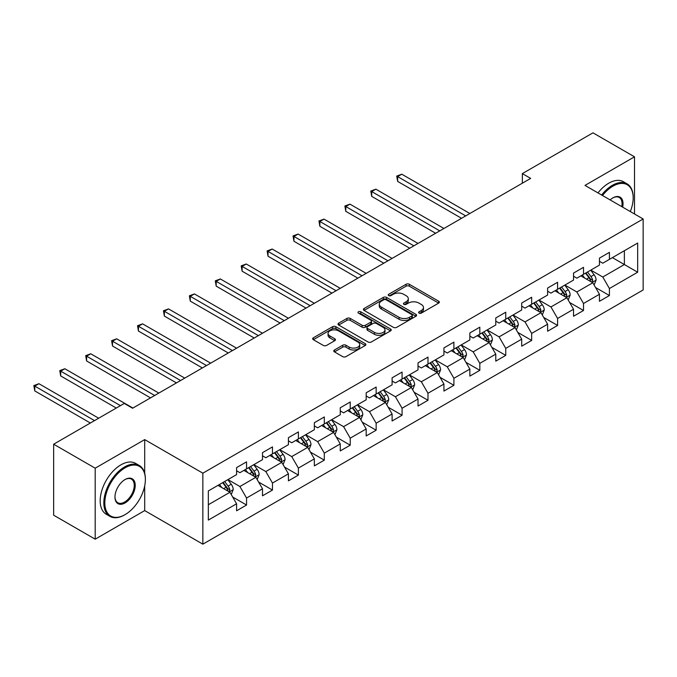 <?xml version="1.0" encoding="UTF-8"?>
<svg xmlns="http://www.w3.org/2000/svg" width="677" height="677" viewBox="0 0 677 677"><rect width="100%" height="100%" fill="white"/><g stroke="black" fill="none" stroke-linecap="round" stroke-linejoin="round"><path stroke-width="1.02" d="M419.063 313.104A1.616 0.931 0 0 0 421.348 313.104L438.671 303.101A2.31 1.329 0 0 0 439.348 302.162A2.31 1.329 0 0 0 438.671 301.223L409.314 284.272A2.31 1.329 0 0 0 406.056 284.272L388.725 294.275A1.616 0.931 0 0 0 388.26 294.935A1.616 0.931 0 0 0 388.725 295.595A1.616 0.931 0 0 0 391.01 295.595L393.252 294.3A7.379 4.265 0 0 1 403.695 294.3L406.141 295.714A7.379 4.265 0 0 1 408.299 298.726A7.379 4.265 0 0 1 406.141 301.739L403.898 303.034A1.616 0.931 0 0 0 403.424 303.694A1.616 0.931 0 0 0 403.898 304.354A1.616 0.931 0 0 0 406.175 304.354L408.417 303.059A7.379 4.265 0 0 1 418.86 303.059L421.306 304.472A7.379 4.265 0 0 1 423.463 307.485A7.379 4.265 0 0 1 421.306 310.498L419.063 311.792A1.616 0.931 0 0 0 418.589 312.444A1.616 0.931 0 0 0 419.063 313.104L419.063 311.792M334.463 349.992A2.31 1.329 0 0 0 333.786 350.931A2.31 1.329 0 0 0 334.463 351.879L342.697 356.635A2.31 1.329 0 0 0 345.955 356.635L365.199 345.524A2.31 1.329 0 0 0 365.876 344.576A2.31 1.329 0 0 0 365.199 343.637L335.851 326.686A2.31 1.329 0 0 0 332.585 326.686L313.341 337.798A2.31 1.329 0 0 0 312.664 338.745A2.31 1.329 0 0 0 313.341 339.685L323.293 345.422A2.31 1.329 0 0 0 326.551 345.422L334.785 340.675A2.31 1.329 0 0 0 335.462 339.727A2.31 1.329 0 0 0 334.785 338.788L329.851 335.944A6.169 3.563 0 0 1 328.049 333.422A6.169 3.563 0 0 1 331.857 330.131A6.169 3.563 0 0 1 338.576 330.901L357.905 342.063A6.169 3.563 0 0 1 359.715 344.576A6.169 3.563 0 0 1 355.907 347.868A6.169 3.563 0 0 1 349.18 347.098L345.955 345.236A2.31 1.329 0 0 0 342.697 345.236L334.463 349.992L334.463 351.879M144.7 439.601L95.195 468.188L53.652 444.205L53.652 515.197L95.195 539.18L144.7 510.593L202.855 544.164L202.855 473.181L144.7 439.601L144.7 473.299M634.51 213.991L634.51 156.819L584.996 185.405L643.15 218.976L202.855 473.181M634.51 156.819L592.976 132.836L522.356 173.608L522.356 183.196M53.652 444.205L124.272 403.441L132.574 408.239L530.666 178.398L522.356 173.608M393.413 327.346A2.31 1.329 0 0 0 396.68 327.346L415.923 316.235A2.31 1.329 0 0 0 416.6 315.296A2.31 1.329 0 0 0 415.923 314.356L386.567 297.406A2.31 1.329 0 0 0 383.309 297.406L364.065 308.517A2.31 1.329 0 0 0 363.388 309.457A2.31 1.329 0 0 0 364.065 310.396L393.413 327.346M359.081 313.459A1.616 0.931 0 0 1 360.723 313.688L390.536 330.901L371.318 341.987A2.31 1.329 0 0 1 368.06 341.987L338.703 325.045L346.937 320.323L346.937 318.402L338.703 323.157A2.31 1.329 0 0 0 338.026 324.097A2.31 1.329 0 0 0 338.703 325.045L338.703 323.157M346.937 320.323A2.31 1.329 0 0 1 350.195 320.323L350.195 318.402A2.31 1.329 0 0 0 346.937 318.402M350.195 318.402L362.102 325.273A2.31 1.329 0 0 0 365.368 325.273L370.827 322.125A2.31 1.329 0 0 0 371.504 321.177A2.31 1.329 0 0 0 370.827 320.238L358.438 313.087A1.616 0.931 0 0 1 357.964 312.427A1.616 0.931 0 0 1 358.962 311.564A1.616 0.931 0 0 1 360.723 311.767L390.561 328.997A2.31 1.329 0 0 1 391.238 329.936A2.31 1.329 0 0 1 390.561 330.875L390.561 328.997M202.855 544.164L643.15 289.959L643.15 218.976M232.676 497.02L246.555 505.025L246.555 498.027L262.507 488.811L262.507 495.818L272.476 490.063L272.476 483.056L288.419 473.849L288.419 480.856L298.388 475.102L298.388 468.095L314.34 458.888L314.34 465.886L324.308 460.132L324.308 453.133L340.26 443.926L340.26 450.924L350.229 445.17L350.229 438.163L366.181 428.956L366.181 435.963L376.15 430.208L376.15 423.201L392.101 413.994L392.101 420.992L402.07 415.238L402.07 408.239L418.022 399.032L418.022 406.031L427.991 400.276L427.991 393.269L443.934 384.062L443.934 391.069L453.903 385.315L453.903 378.308L469.855 369.1L469.855 376.099L479.824 370.344L479.824 363.346L495.776 354.139L495.776 361.137L505.744 355.383L505.744 348.384L521.696 339.169L521.696 346.175L531.665 340.421L531.665 333.414L547.617 324.207L547.617 331.214L557.586 325.451L557.586 318.452L573.537 309.245L573.537 316.244L583.506 310.489L583.506 303.491L599.45 294.275L599.45 301.282L609.418 295.527L609.418 288.52L637.666 272.213L637.666 243.051L624.372 250.727L624.372 264.538L637.666 272.213M246.555 505.025L236.586 510.78L236.586 503.781L208.338 520.088L208.338 490.927L236.586 474.619L236.586 467.612L246.555 461.858L246.555 468.865L262.507 459.649L262.507 452.651L272.476 446.896L272.476 453.895L288.419 444.687L288.419 437.689L298.388 431.934L298.388 438.933L314.34 429.726L314.34 422.719L324.308 416.964L324.308 423.971L340.26 414.764L340.26 407.757L350.229 402.003L350.229 409.001L366.181 399.794L366.181 392.795L376.15 387.041L376.15 394.039L392.101 384.832L392.101 377.825L402.07 372.071L402.07 379.078L418.022 369.87L418.022 362.864L427.991 357.109L427.991 364.116L443.934 354.9L443.934 347.902L453.903 342.147L453.903 349.146L469.855 339.939L469.855 332.94L479.824 327.177L479.824 334.184L495.776 324.977L495.776 317.97L505.744 312.215L505.744 319.222L521.696 310.007L521.696 303.008L531.665 297.254L531.665 304.252L547.617 295.045L547.617 288.047L557.586 282.284L557.586 289.291L573.537 280.083L573.537 273.076L583.506 267.322L583.506 274.329L599.45 265.113L599.45 258.115L609.418 252.36L609.418 259.359L637.666 243.051M243.898 470.397L255.855 477.302L239.903 486.509L227.946 479.604M236.586 470.777L239.903 472.698L246.555 468.865M239.903 486.509L246.555 498.027M255.855 477.302L262.507 488.811M269.81 455.435L281.776 462.34L265.824 471.547L253.867 464.642M262.507 455.816L265.824 457.737L272.476 453.895M265.824 471.547L272.476 483.056M281.776 462.34L288.419 473.849M295.731 440.465L307.697 447.379L291.745 456.586L279.779 449.68M288.419 440.854L291.745 442.766L298.388 438.933M291.745 456.586L298.388 468.095M307.697 447.379L314.34 458.888M321.651 425.503L333.617 432.408L317.665 441.616L305.699 434.71M314.34 425.884L317.665 427.805L324.308 423.971M317.665 441.616L324.308 453.133M333.617 432.408L340.26 443.926M347.572 410.541L359.538 417.447L343.586 426.654L331.62 419.748M340.26 410.922L343.586 412.843L350.229 409.001M343.586 426.654L350.229 438.163M359.538 417.447L366.181 428.956M373.492 395.58L385.45 402.485L369.507 411.692L357.541 404.787M366.181 395.96L369.507 397.881L376.15 394.039M369.507 411.692L376.15 423.201M385.45 402.485L392.101 413.994M399.413 380.609L411.371 387.515L395.419 396.73L383.461 389.817M392.101 380.999L395.419 382.911L402.07 379.078M395.419 396.73L402.07 408.239M411.371 387.515L418.022 399.032M425.325 365.648L437.291 372.553L421.339 381.76L409.382 374.855M418.022 366.029L421.339 367.95L427.991 364.116M421.339 381.76L427.991 393.269M437.291 372.553L443.934 384.062M451.246 350.686L463.212 357.591L447.26 366.799L435.294 359.893M443.934 351.067L447.26 352.988L453.903 349.146M447.26 366.799L453.903 378.308M463.212 357.591L469.855 369.1M477.167 335.716L489.132 342.621L473.181 351.837L461.215 344.923M469.855 336.105L473.181 338.018L479.824 334.184M473.181 351.837L479.824 363.346M489.132 342.621L495.776 354.139M503.087 320.754L515.053 327.66L499.101 336.867L487.135 329.961M495.776 321.135L499.101 323.056L505.744 319.222M499.101 336.867L505.744 348.384M515.053 327.66L521.696 339.169M529.008 305.792L540.965 312.698L525.022 321.905L513.056 315M521.696 306.173L525.022 308.094L531.665 304.252M525.022 321.905L531.665 333.414M540.965 312.698L547.617 324.207M554.928 290.822L566.886 297.736L550.934 306.943L538.977 300.038M547.617 291.212L550.934 293.124L557.586 289.291M550.934 306.943L557.586 318.452M566.886 297.736L573.537 309.245M580.841 275.861L592.807 282.766L576.855 291.973L564.897 285.068M573.537 276.241L576.855 278.162L583.506 274.329M576.855 291.973L583.506 303.491M592.807 282.766L599.45 294.275M612.414 257.632L624.372 264.538L602.775 277.011L590.809 270.106M599.45 261.28L602.775 263.201L609.418 259.359M602.775 277.011L609.418 288.52M95.195 468.188L95.195 539.18M208.338 504.737L229.935 492.272L217.977 485.358M229.935 492.272L236.586 503.781M595.548 287.513L609.418 295.527M569.628 302.484L583.506 310.489M543.707 317.445L557.586 325.451M517.795 332.407L531.665 340.421M491.874 347.377L505.744 355.383M465.954 362.339L479.824 370.344M440.033 377.301L453.903 385.315M414.112 392.262L427.991 400.276M388.192 407.232L402.07 415.238M362.28 422.194L376.15 430.208M336.359 437.156L350.229 445.17M310.438 452.126L324.308 460.132M284.518 467.088L298.388 475.102M258.597 482.049L272.476 490.063M144.7 510.593L144.7 485.841M419.706 313.333L421.306 312.41A7.379 4.265 0 0 0 423.463 309.397L423.463 307.485M408.299 298.726L408.299 300.647A7.379 4.265 0 0 1 406.141 303.66L404.541 304.582M438.645 303.118L409.314 286.193A2.31 1.329 0 0 0 406.056 286.193L389.377 295.824M415.89 316.252L386.567 299.327A2.31 1.329 0 0 0 383.309 299.327L364.091 310.421M411.844 315.956A1.616 0.931 0 0 0 412.318 315.296A1.616 0.931 0 0 0 411.844 314.636L386.076 299.759A1.616 0.931 0 0 0 383.791 299.759L381.43 301.13A7.379 4.265 0 0 0 379.272 304.142A7.379 4.265 0 0 0 381.43 307.155L399.041 317.318A7.379 4.265 0 0 0 409.483 317.318L411.844 315.956L411.844 317.877A1.616 0.931 0 0 0 412.318 317.217L412.318 315.296M379.272 304.142L379.272 306.055A7.379 4.265 0 0 0 381.43 309.067L381.43 307.155M411.844 317.877L409.483 319.239A7.379 4.265 0 0 1 399.041 319.239L381.43 309.067M350.195 320.323L362.102 327.194A2.31 1.329 0 0 0 365.368 327.194L370.827 324.038A2.31 1.329 0 0 0 371.504 323.098L371.504 321.177M374.457 332.407A6.169 3.563 0 0 0 381.185 333.186A6.169 3.563 0 0 0 384.993 329.894A6.169 3.563 0 0 0 383.182 327.372L376.378 323.437A2.31 1.329 0 0 0 373.112 323.437L367.653 326.593A2.31 1.329 0 0 0 366.976 327.533A2.31 1.329 0 0 0 367.653 328.48L374.457 332.407L374.457 334.328A6.169 3.563 0 0 0 381.185 335.098A6.169 3.563 0 0 0 384.993 331.806L384.993 329.894M366.976 327.533L366.976 329.454A2.31 1.329 0 0 0 367.653 330.393L367.653 328.48M374.457 334.328L367.653 330.393M359.715 344.576L359.715 346.497A6.169 3.563 0 0 1 355.907 349.789A6.169 3.563 0 0 1 349.18 349.019L345.955 347.157A2.31 1.329 0 0 0 342.697 347.157L334.489 351.896M328.049 333.422L328.049 335.343A6.169 3.563 0 0 0 329.851 337.857L329.851 335.944M334.76 340.692L329.851 337.857M365.174 345.541L335.851 328.607A2.31 1.329 0 0 0 332.585 328.607L313.375 339.702M594.118 285.042L596.098 280.066A6.228 3.597 -120 0 0 594.11 274.76L590.683 270.182M584.7 278.086L582.372 274.98M469.855 213.509L401.783 174.209L397.636 176.604L397.636 181.402L461.545 218.307M591.842 282.207L592.73 280.329A6.228 3.597 -120 0 0 590.953 276.58L587.526 272.002M585.96 272.907L589.769 277.985A3.173 1.828 60 0 1 590.344 278.949L592.73 280.329M585.529 273.153L588.956 277.731A6.228 3.597 60 0 1 590.742 281.48M397.636 181.402L396.722 176.079L465.7 215.904M396.722 176.079L401.783 174.209M630.304 211.562A28.662 16.553 120 0 0 633.181 197.87A28.662 16.553 120 0 0 612.913 186.175A28.662 16.553 120 0 0 602.496 195.509M601.633 195.01A29.373 16.959 -60 0 1 612.414 185.303A29.373 16.959 -60 0 1 627.097 183.856A29.373 16.959 -60 0 1 633.181 197.295A29.373 16.959 -60 0 1 633.181 197.591M610.138 199.918A14.335 8.276 -60 0 1 612.913 197.87L612.913 197.87A14.335 8.276 -60 0 1 622.662 207.145M597.977 192.903A29.373 16.959 -60 0 1 608.758 183.196A29.373 16.959 -60 0 1 623.441 181.741L627.097 183.856M621.757 206.62A13.625 7.87 120 0 0 619.227 197.489A13.625 7.87 120 0 0 612.66 198.022M124.602 514.909L125.101 514.622A28.662 16.553 120 0 0 145.369 479.511A28.662 16.553 120 0 0 125.101 467.807A28.662 16.553 120 0 0 104.825 502.918A28.662 16.553 120 0 0 125.101 514.622L124.602 514.909A29.373 16.959 -60 0 1 109.911 516.365A29.373 16.959 -60 0 1 105.409 492.822A29.373 16.959 -60 0 1 124.602 466.944A29.373 16.959 -60 0 1 139.284 465.488A29.373 16.959 -60 0 1 145.369 478.935A29.373 16.959 -60 0 1 145.369 479.223M125.101 502.918A14.335 8.276 -60 0 1 114.963 497.062A14.335 8.276 -60 0 1 125.101 479.511L125.101 479.511A14.335 8.276 -60 0 1 135.231 485.358A14.335 8.276 -60 0 1 125.101 502.918M114.963 496.774A13.625 7.87 120 0 0 117.79 502.723A13.625 7.87 120 0 0 124.602 502.055A13.625 7.87 120 0 0 133.504 490.046A13.625 7.87 120 0 0 131.414 479.121A13.625 7.87 120 0 0 124.847 479.663M109.911 516.365L106.264 514.249A29.373 16.959 -60 0 1 101.762 490.715A29.373 16.959 -60 0 1 120.946 464.837A29.373 16.959 -60 0 1 135.628 463.381L139.284 465.488M568.198 300.004L570.178 295.028A6.228 3.597 -120 0 0 568.189 289.722L564.762 285.144M558.779 293.056L556.452 289.942M443.934 228.471L375.87 189.171L371.715 191.574L371.715 196.372L435.633 233.269M565.921 297.178L566.818 295.29A6.228 3.597 -120 0 0 565.033 291.55L561.605 286.972M560.04 287.869L563.848 292.946A3.173 1.828 60 0 1 564.423 293.911L566.818 295.29M559.608 288.123L563.036 292.701A6.228 3.597 60 0 1 564.821 296.441M371.715 196.372L370.801 191.041L439.788 230.874M370.801 191.041L375.87 189.171M542.285 314.966L544.257 309.99A6.228 3.597 -120 0 0 542.269 304.692L538.841 300.114M532.867 308.018L530.531 304.904M418.022 243.441L349.95 204.141L345.795 206.536L345.795 211.334L409.712 248.231M540.009 312.139L540.898 310.252A6.228 3.597 -120 0 0 539.112 306.512L535.685 301.934M534.128 302.831L537.927 307.917A3.173 1.828 60 0 1 538.503 308.873L540.898 310.252M533.688 303.084L537.123 307.663A6.228 3.597 60 0 1 538.9 311.412M345.795 211.334L344.881 206.011L413.867 245.836M344.881 206.011L349.95 204.141M516.365 329.936L518.337 324.952A6.228 3.597 -120 0 0 516.348 319.654L512.921 315.076M506.946 322.98L504.619 319.874M392.101 258.402L324.029 219.103L319.874 221.497L319.874 226.296L383.791 263.201M514.088 327.101L514.977 325.222A6.228 3.597 -120 0 0 513.191 321.473L509.764 316.895M508.207 317.801L512.007 322.878A3.173 1.828 60 0 1 512.582 323.843L514.977 325.222M507.775 318.046L511.203 322.624A6.228 3.597 60 0 1 512.98 326.373M319.874 226.296L318.96 220.973L387.946 260.797M318.96 220.973L324.029 219.103M490.444 344.898L492.416 339.922A6.228 3.597 -120 0 0 490.436 334.616L487 330.037M481.025 337.941L478.698 334.836M366.181 273.364L298.108 234.064L293.953 236.468L293.953 241.257L357.871 278.162M488.168 342.071L489.056 340.184A6.228 3.597 -120 0 0 487.279 336.444L483.843 331.865M482.286 332.762L486.094 337.84A3.173 1.828 60 0 1 486.67 338.805L489.056 340.184M481.855 333.016L485.282 337.595A6.228 3.597 60 0 1 487.068 341.335M293.953 241.257L293.039 235.934L362.026 275.767M293.039 235.934L298.108 234.064M464.524 359.859L466.504 354.883A6.228 3.597 -120 0 0 464.515 349.577L461.088 345.008M455.105 352.912L452.778 349.797M340.26 288.334L272.188 249.034L268.033 251.429L268.033 256.228L331.95 293.124M462.247 357.033L463.136 355.146A6.228 3.597 -120 0 0 461.359 351.405L457.923 346.827M456.366 347.724L460.174 352.802A3.173 1.828 60 0 1 460.749 353.766L463.136 355.146M455.934 347.978L459.361 352.556A6.228 3.597 60 0 1 461.147 356.297M268.033 256.228L267.119 250.905L336.105 290.729M267.119 250.905L272.188 249.034M438.603 374.83L440.583 369.845A6.228 3.597 -120 0 0 438.594 364.548L435.167 359.969M429.184 367.873L426.857 364.768M314.34 303.296L246.267 263.996L242.121 266.391L242.121 271.189L306.038 308.094M436.327 371.995L437.224 370.116A6.228 3.597 -120 0 0 435.438 366.367L432.011 361.789M430.445 362.694L434.253 367.772A3.173 1.828 60 0 1 434.829 368.737L437.224 370.116M430.013 362.94L433.441 367.518A6.228 3.597 60 0 1 435.226 371.267M242.121 271.189L241.207 265.866L310.184 305.691M241.207 265.866L246.267 263.996M412.682 389.791L414.662 384.815A6.228 3.597 -120 0 0 412.674 379.509L409.246 374.931M403.264 382.835L400.936 379.729M288.419 318.258L220.355 278.958L216.2 281.361L216.2 286.151L280.117 323.056M410.406 386.965L411.303 385.078A6.228 3.597 -120 0 0 409.517 381.329L406.09 376.759M404.533 377.656L408.333 382.733A3.173 1.828 60 0 1 408.908 383.698L411.303 385.078M404.093 377.91L407.52 382.48A6.228 3.597 60 0 1 409.306 386.228M216.2 286.151L215.286 280.828L284.272 320.661M215.286 280.828L220.355 278.958M386.77 404.753L388.742 399.777A6.228 3.597 -120 0 0 386.753 394.471L383.326 389.893M377.351 397.805L375.016 394.691M262.507 333.228L194.434 293.928L190.279 296.323L190.279 301.121L254.197 338.018M384.494 401.926L385.382 400.039A6.228 3.597 -120 0 0 383.597 396.299L380.169 391.721M378.612 392.618L382.412 397.695A3.173 1.828 60 0 1 382.987 398.66L385.382 400.039M378.172 392.872L381.608 397.45A6.228 3.597 60 0 1 383.385 401.19M190.279 301.121L189.365 295.798L258.352 335.623M189.365 295.798L194.434 293.928M360.849 419.723L362.821 414.739A6.228 3.597 -120 0 0 360.833 409.441L357.405 404.863M351.431 412.767L349.104 409.661M236.586 348.19L168.514 308.89L164.359 311.285L164.359 316.083L228.276 352.988M358.573 416.888L359.462 415.009A6.228 3.597 -120 0 0 357.676 411.261L354.249 406.682M352.692 407.588L356.491 412.665A3.173 1.828 60 0 1 357.075 413.63L359.462 415.009M352.26 407.833L355.687 412.411A6.228 3.597 60 0 1 357.464 416.16M164.359 316.083L163.445 310.76L232.431 350.584M163.445 310.76L168.514 308.89M334.929 434.685L336.901 429.709A6.228 3.597 -120 0 0 334.92 424.403L331.485 419.825M325.51 427.729L323.183 424.623M210.665 363.151L142.593 323.851L138.438 326.255L138.438 331.045L202.355 367.95M332.652 431.858L333.541 429.971A6.228 3.597 -120 0 0 331.764 426.222L328.328 421.644M326.771 422.55L330.579 427.627A3.173 1.828 60 0 1 331.155 428.592L333.541 429.971M326.339 422.795L329.767 427.373A6.228 3.597 60 0 1 331.552 431.122M138.438 331.045L137.524 325.722L206.51 365.555M137.524 325.722L142.593 323.851M309.008 449.646L310.988 444.671A6.228 3.597 -120 0 0 309 439.365L305.572 434.786M299.589 442.699L297.262 439.585M184.745 378.113L116.672 338.813L112.517 341.216L112.517 346.015L176.435 382.911M306.732 446.82L307.62 444.933A6.228 3.597 -120 0 0 305.843 441.192L302.416 436.614M300.85 437.511L304.658 442.589A3.173 1.828 60 0 1 305.234 443.553L307.62 444.933M300.419 437.765L303.846 442.343A6.228 3.597 60 0 1 305.632 446.084M112.517 346.015L111.603 340.683L180.59 380.516M111.603 340.683L116.672 338.813M283.088 464.617L285.068 459.632A6.228 3.597 -120 0 0 283.079 454.335L279.652 449.756M273.669 457.66L271.342 454.546M158.824 393.083L90.752 353.783L86.605 356.178L86.605 360.976L150.522 397.881M280.811 461.782L281.708 459.903A6.228 3.597 -120 0 0 279.923 456.154L276.495 451.576M274.93 452.473L278.738 457.559A3.173 1.828 60 0 1 279.313 458.515L281.708 459.903M274.498 452.727L277.925 457.305A6.228 3.597 60 0 1 279.711 461.054M86.605 360.976L85.691 355.653L154.669 395.478M85.691 355.653L90.752 353.783M257.167 479.578L259.147 474.594A6.228 3.597 -120 0 0 257.158 469.296L253.731 464.718M247.757 472.622L245.421 469.516M132.904 408.045L64.84 368.745L60.685 371.14L60.685 375.938L116.292 408.045M254.89 476.743L255.788 474.865A6.228 3.597 -120 0 0 254.002 471.116L250.575 466.538M249.018 467.443L252.817 472.521A3.173 1.828 60 0 1 253.393 473.485L255.788 474.865M248.577 467.689L252.013 472.267A6.228 3.597 60 0 1 253.79 476.016M60.685 375.938L59.771 370.615L120.447 405.65M59.771 370.615L64.84 368.745M231.255 494.54L233.227 489.564A6.228 3.597 -120 0 0 231.238 484.258L227.81 479.68M221.836 487.592L219.5 484.478M98.681 418.217L38.919 383.707L34.764 386.11L34.764 390.908L90.371 423.007M228.978 491.714L229.867 489.826A6.228 3.597 -120 0 0 228.081 486.086L224.654 481.508M223.097 482.405L226.897 487.482A3.173 1.828 60 0 1 227.472 488.447L229.867 489.826M222.657 482.659L226.093 487.237A6.228 3.597 60 0 1 227.87 490.977M34.764 390.908L33.85 385.577L94.526 420.612M33.85 385.577L38.919 383.707M421.306 312.41L421.306 310.498M403.898 304.354L403.898 303.034M406.141 303.66L406.141 301.739M388.725 295.595L388.725 294.275M406.056 286.193L406.056 284.272M409.314 286.193L409.314 284.272M438.671 303.101L438.671 301.223M364.065 310.396L364.065 308.517M383.309 299.327L383.309 297.406M386.567 299.327L386.567 297.406M415.923 316.235L415.923 314.356M399.041 319.239L399.041 317.318M409.483 319.239L409.483 317.318M362.102 327.194L362.102 325.273M365.368 327.194L365.368 325.273M370.827 324.038L370.827 322.125M360.723 313.688L360.723 311.767M342.697 347.157L342.697 345.236M345.955 347.157L345.955 345.236M349.18 349.019L349.18 347.098M334.785 340.675L334.785 338.788M313.341 339.685L313.341 337.798M332.585 328.607L332.585 326.686M335.851 328.607L335.851 326.686M365.199 345.524L365.199 343.637M592.189 282.411L596.056 280.185M590.953 276.58L594.11 274.76M586.519 279.136L588.956 277.731M566.277 297.381L570.136 295.147M565.033 291.55L568.189 289.722M560.607 294.106L563.036 292.701M540.356 312.342L544.215 310.108M539.112 306.512L542.269 304.692M534.686 309.067L537.123 307.663M514.435 327.304L518.294 325.078M513.191 321.473L516.348 319.654M508.766 324.029L511.203 322.624M488.515 342.266L492.382 340.04M487.279 336.444L490.436 334.616M482.845 338.999L485.282 337.595M462.594 357.236L466.461 355.002M461.359 351.405L464.515 349.577M456.924 353.961L459.361 352.556M436.673 372.198L440.541 369.972M435.438 366.367L438.594 364.548M431.012 368.923L433.441 367.518M410.761 387.159L414.62 384.934M409.517 381.329L412.674 379.509M405.091 383.893L407.52 382.48M384.841 402.13L388.7 399.895M383.597 396.299L386.753 394.471M379.171 398.855L381.608 397.45M358.92 417.091L362.779 414.857M357.676 411.261L360.833 409.441M353.25 413.816L355.687 412.411M332.999 432.053L336.867 429.827M331.764 426.222L334.92 424.403M327.329 428.786L329.767 427.373M307.079 447.023L310.946 444.789M305.843 441.192L309 439.365M301.409 443.748L303.846 442.343M281.158 461.985L285.025 459.751M279.923 456.154L283.079 454.335M275.497 458.71L277.925 457.305M255.246 476.947L259.105 474.721M254.002 471.116L257.158 469.296M249.576 473.672L252.013 472.267M229.325 491.917L233.184 489.683M228.081 486.086L231.238 484.258M223.655 488.642L226.093 487.237M633.181 197.87L633.181 197.295M145.369 479.511L145.369 478.935"/></g></svg>

